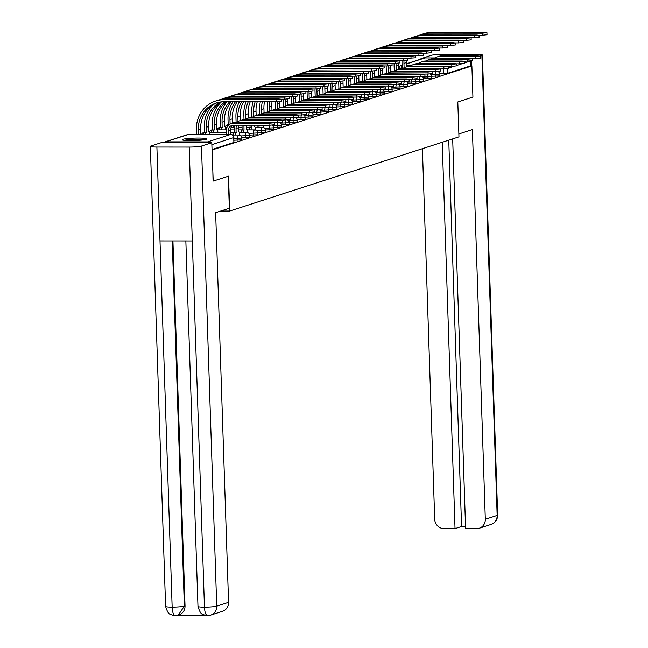 <?xml version="1.0" encoding="UTF-8"?>
<svg xmlns="http://www.w3.org/2000/svg" width="648" height="648" viewBox="0 0 648 648"><rect width="100%" height="100%" fill="white"/><g stroke="black" fill="none" stroke-linecap="round" stroke-linejoin="round"><path stroke-width="0.97" d="M431.673 76.245L439.514 75.929L439.628 74.099L430.79 74.528M423.768 78.805L431.609 78.489L431.714 76.658L422.877 77.088M415.862 81.365L423.695 81.041L423.808 79.218L414.971 79.647M407.948 83.924L415.789 83.6L415.903 81.778L407.057 82.199M400.043 86.484L407.876 86.16L407.989 84.337L399.152 84.758M392.129 89.043L399.97 88.719L400.083 86.889L391.238 87.318M384.224 91.603L392.056 91.279L392.17 89.448L383.333 89.878M376.31 94.163L384.151 93.838L384.264 92.008L375.419 92.437M368.404 96.722L376.237 96.398L376.35 94.568L367.513 94.997M360.491 99.282L368.331 98.958L368.445 97.127L359.6 97.556M352.585 101.833L360.426 101.517L360.531 99.687L351.694 100.116M344.671 104.393L352.512 104.077L352.625 102.246L343.788 102.676M336.766 106.952L344.606 106.628L344.712 104.806L335.875 105.235M328.852 109.512L336.693 109.188L336.806 107.366L327.969 107.795M320.946 112.072L328.787 111.748L328.892 109.925L320.055 110.346M313.033 114.631L320.873 114.307L320.987 112.477L312.15 112.906M305.127 117.191L312.968 116.867L313.073 115.036L304.236 115.466M297.221 119.75L305.054 119.426L305.168 117.596L296.33 118.025M289.308 122.31L297.149 121.986L297.262 120.155L288.417 120.585M281.402 124.87L289.235 124.546L289.348 122.715L280.511 123.144M273.488 127.421L281.329 127.105L281.443 125.275L272.597 125.704M265.583 129.981L273.416 129.665L273.529 127.834L264.692 128.263M257.669 132.54L265.51 132.216L265.623 130.394L256.778 130.823M249.764 135.1L257.596 134.776L257.71 132.953L248.873 133.383M241.85 137.66L249.691 137.336L249.804 135.513L240.959 135.934M233.969 140.219L241.785 139.895L241.89 138.065L233.912 138.494M182.849 139.328A12.272 1.215 -1.9 0 0 182.193 139.749A12.272 1.215 -1.9 0 0 192.472 140.608A12.272 1.215 -1.9 0 0 206.072 139.352A12.272 1.215 -1.9 0 0 206.72 138.931A12.272 1.215 -1.9 0 0 196.441 138.081A12.272 1.215 -1.9 0 0 182.849 139.328M427.453 60.248A12.272 1.215 -1.9 0 0 426.619 60.467A12.272 1.215 -1.9 0 0 425.963 60.888A12.272 1.215 -1.9 0 0 426.02 61.001M470.237 61.163L470.391 65.934L447.428 73.37L439.587 73.686M213.427 181.027L228.533 176.143L229.692 211.037L458.962 136.866L457.804 101.971L472.919 97.079L471.882 65.942L212.39 149.891L213.046 181.027M406.328 63.82L424.156 58.053A3.151 2.965 72.1 0 1 425.023 57.915L435.01 57.923M470.391 65.934L471.882 65.942M209.709 142.738A3.151 2.965 -107.9 0 0 207.66 141.904L165.532 141.863A3.151 2.965 -107.9 0 0 163.539 142.698M220.693 211.029L229.692 211.037M212.001 149.526L233.871 142.455L233.879 137.498L211.839 144.682M269.843 123.193L274.622 122.699L272.176 122.44L235.775 122.407A7.946 7.476 72.1 0 0 233.596 122.756L231.263 123.509A7.946 7.476 72.1 0 1 233.442 123.161L269.843 123.193L269.908 125.226L233.515 125.202A5.897 5.548 -107.9 0 0 228.128 131.058L228.242 134.452M274.622 122.699L274.695 124.732L269.908 125.226M226.306 134.452L226.193 131.058A7.946 7.476 72.1 0 1 231.263 123.509M231.077 134.476A3.151 1.021 90 0 0 230.777 134.33A3.151 1.021 90 0 0 230.672 134.355L230.461 130.305A5.897 5.548 -107.9 0 1 233.102 125.21M276.51 99.727L281.289 99.233L278.834 98.974L226.444 98.925L224.111 99.687L276.51 99.727L276.575 101.76L224.176 101.72A28.326 26.649 -107.9 0 0 216.392 102.935A28.326 26.649 -107.9 0 0 198.312 129.859L198.466 134.428M281.289 99.233L281.354 101.266L276.575 101.76M217.566 102.587A28.326 26.649 -107.9 0 0 200.645 129.106L200.823 134.347M196.53 134.428L196.376 129.859A30.367 28.569 72.1 0 1 215.76 100.991A30.367 28.569 72.1 0 1 224.111 99.687M215.76 100.991L218.093 100.238A30.367 28.569 72.1 0 1 226.444 98.925M277.749 120.633L282.536 120.139L280.082 119.88L243.689 119.848A7.946 7.476 72.1 0 0 241.501 120.196L239.169 120.949A7.946 7.476 72.1 0 1 241.356 120.609L277.749 120.633L277.822 122.674L274.614 122.666M244.539 119.848A7.946 7.476 72.1 0 1 247.082 118.39A7.946 7.476 72.1 0 1 249.261 118.049L285.663 118.082L290.442 117.58L290.515 119.613L282.52 120.107L282.601 122.172L277.822 122.674M236.893 125.202A5.897 5.548 -107.9 0 0 236.034 128.507L236.091 132.597A3.151 1.021 90 0 0 235.208 135.019M236.172 132.573L234.236 132.573L234.098 128.498A7.946 7.476 72.1 0 1 234.681 125.202M233.272 135.019A3.151 1.021 -90 0 1 234.155 132.597L234.236 132.573M239.711 135.181L239.695 134.598A3.151 1.021 90 0 0 238.683 131.779A3.151 1.021 90 0 0 238.577 131.795L238.367 127.745A5.897 5.548 -107.9 0 1 238.837 125.202M236.625 122.407A7.946 7.476 72.1 0 1 239.169 120.949M290.442 117.58L251.594 117.288A7.946 7.476 72.1 0 0 249.415 117.636L247.082 118.39M243.964 125.21A5.897 5.548 -107.9 0 0 243.948 125.947L244.004 130.037A3.151 1.021 90 0 0 243.113 132.467M244.077 130.013L242.141 130.013L242.012 125.939A7.946 7.476 72.1 0 1 242.02 125.202M241.178 132.459A3.151 1.021 -90 0 1 242.069 130.037L242.141 130.013M247.625 132.621L247.609 132.038A3.151 1.021 90 0 0 246.596 129.219A3.151 1.021 90 0 0 246.491 129.236L246.281 125.21M228.266 176.224L229.327 208.235L215.638 212.666L228.566 602.316A9.445 8.886 72.1 0 1 222.539 611.291L210.697 615.114A9.445 8.886 72.1 0 0 216.724 606.139L228.566 602.316M156.889 147.047L159.999 240.943L192.302 240.967L189.192 147.08L156.889 147.047A9.68 0.956 -1.9 0 1 150.336 146.359A9.68 0.956 -1.9 0 1 150.846 146.035L161.166 142.698L211.783 142.738L213.2 181.027M189.192 147.08A9.68 0.956 -1.9 0 0 201.463 146.075L211.783 142.738M177.665 615.276L205.092 615.3M172.927 240.951L185.028 605.896A9.445 8.886 72.1 0 1 179.002 614.871L178.322 615.09L184.348 606.115L185.028 605.896M185.846 240.959L197.972 606.455A9.68 0.956 -1.9 0 0 204.452 607.144C204.792 612.789 205.926 615.592 207.87 615.551M210.697 615.114L207.506 615.6L204.395 615.098C202.63 613.429 201.123 616.459 197.972 606.455M150.336 146.359L165.596 606.431A9.68 0.956 -1.9 0 0 172.149 607.119C172.473 612.757 173.591 615.56 175.503 615.519M165.596 606.431C168.723 616.394 170.213 613.389 171.987 615.057L175.146 615.568M458.865 133.974L472.384 129.6L485.312 519.25L497.154 515.419L481.885 55.355L479.844 56.012M422.407 148.692L434.703 519.202A9.445 8.886 -107.9 0 0 443.945 528.606L455.034 528.614L442.22 142.285M481.885 55.355A9.68 0.956 -1.9 0 0 482.404 55.023A9.68 0.956 -1.9 0 0 475.851 54.335L443.548 54.311A9.68 0.956 -1.9 0 0 431.276 55.307L420.957 58.644L422.318 58.644M452.677 138.899L465.604 528.622L476.693 528.63A9.445 8.886 -107.9 0 0 479.285 528.225A9.445 8.886 -107.9 0 0 485.312 519.25M448.756 140.162L461.57 526.5L465.531 526.5M461.57 526.5L455.034 528.614M471.647 61.009L471.809 65.942M420.957 58.644L420.973 59.081M185.036 140.43A10.619 1.053 178.1 0 1 197.924 139.49A10.619 1.053 178.1 0 1 203.934 139.798M198.499 140.357A9.833 0.972 -1.9 0 0 197.697 140.349A9.833 0.972 -1.9 0 0 190.496 140.624M204.938 139.628A12.191 1.207 -1.9 0 0 198.426 139.32A12.191 1.207 -1.9 0 0 184.016 140.324M284.415 97.168L289.202 96.674L286.748 96.414L234.349 96.374L232.016 97.127L284.415 97.168L284.48 99.209L281.273 99.201M289.202 96.674L289.267 98.707L284.48 99.209M220.45 101.987A28.326 26.649 -107.9 0 0 206.226 127.3L206.323 132.573A3.151 1.021 90 0 0 205.497 134.436M206.396 132.548L204.46 132.54L204.29 127.3A30.367 28.569 72.1 0 1 213.119 104.798M203.561 134.428A3.151 1.021 -90 0 1 204.387 132.565L204.46 132.54M209.92 134.436A3.151 1.021 90 0 0 208.915 131.747A3.151 1.021 90 0 0 208.81 131.763L208.559 126.546L206.226 127.3M220.936 99.492A30.367 28.569 72.1 0 1 223.673 98.431A30.367 28.569 72.1 0 1 232.016 97.127M223.673 98.431L226.006 97.678A30.367 28.569 72.1 0 1 234.349 96.374M221.689 101.841A28.326 26.649 -107.9 0 0 208.559 126.546M292.321 94.608L297.108 94.114L294.654 93.855L242.255 93.814L239.93 94.568L292.321 94.608L292.394 96.649L289.186 96.641M297.108 94.114L297.173 96.147L292.394 96.649M224.743 101.72A28.326 26.649 -107.9 0 0 214.132 124.748L214.229 130.013A3.151 1.021 90 0 0 213.346 132.435M214.31 129.989L212.374 129.989L212.196 124.74A30.367 28.569 72.1 0 1 221.033 102.238M211.41 132.435A3.151 1.021 -90 0 1 212.293 130.013L212.374 129.989M217.85 132.443L217.833 132.006A3.151 1.021 90 0 0 216.821 129.187A3.151 1.021 90 0 0 216.716 129.211L216.464 123.987L214.132 124.748M228.841 96.933A30.367 28.569 72.1 0 1 231.579 95.872A30.367 28.569 72.1 0 1 239.93 94.568M231.579 95.872L233.912 95.118A30.367 28.569 72.1 0 1 242.255 93.814M226.128 101.72A28.326 26.649 -107.9 0 0 216.464 123.987M293.568 115.522L298.355 115.02L295.901 114.761L259.508 114.737A7.946 7.476 72.1 0 0 257.321 115.077L254.988 115.83A7.946 7.476 72.1 0 1 257.175 115.49L293.568 115.522L293.641 117.555L290.426 117.547M298.355 115.02L298.42 117.053L293.641 117.555M251.918 125.218L251.91 127.478A3.151 1.021 90 0 0 251.027 129.908M251.991 127.454L250.055 127.454L249.982 125.21M249.091 129.9A3.151 1.021 -90 0 1 249.974 127.478L250.055 127.454M255.531 130.062L255.514 129.478A3.151 1.021 90 0 0 254.502 126.66A3.151 1.021 90 0 0 254.397 126.676L254.275 125.218M252.445 117.296A7.946 7.476 72.1 0 1 254.988 115.83M301.482 112.963L306.261 112.46L303.815 112.209L267.413 112.177A7.946 7.476 72.1 0 0 265.235 112.517L262.902 113.27A7.946 7.476 72.1 0 1 265.081 112.93L301.482 112.963L301.547 114.996L298.339 114.996M306.261 112.46L306.326 114.493L301.547 114.996M256.997 127.348A3.151 1.021 -90 0 1 257.548 125.218M263.444 127.502L263.42 126.919A3.151 1.021 90 0 0 263.193 125.226M259.484 125.218A3.151 1.021 90 0 0 258.933 127.348M260.358 114.737A7.946 7.476 72.1 0 1 262.902 113.27M309.388 110.403L314.175 109.901L311.72 109.65L275.327 109.617A7.946 7.476 72.1 0 0 273.14 109.958L270.807 110.711A7.946 7.476 72.1 0 1 272.994 110.371L309.388 110.403L309.452 112.436L306.245 112.436M314.175 109.901L314.24 111.942L309.452 112.436M268.264 112.177A7.946 7.476 72.1 0 1 270.807 110.711M300.235 92.057L305.014 91.554L302.567 91.295L250.169 91.255L247.836 92.008L300.235 92.057L300.299 94.09L297.092 94.082M305.014 91.554L305.087 93.587L300.299 94.09M229.756 101.72A28.326 26.649 -107.9 0 0 222.045 122.189L222.143 127.454A3.151 1.021 90 0 0 221.251 129.875M222.215 127.429L220.28 127.429L220.109 122.18A30.367 28.569 72.1 0 1 227.035 101.72M219.316 129.875A3.151 1.021 -90 0 1 220.207 127.454L220.28 127.429M225.755 129.883L225.739 129.454A3.151 1.021 90 0 0 224.734 126.635A3.151 1.021 90 0 0 224.621 126.652L224.378 121.427L222.045 122.189M236.755 94.373A30.367 28.569 72.1 0 1 239.493 93.32A30.367 28.569 72.1 0 1 247.836 92.008M239.493 93.32L241.826 92.559A30.367 28.569 72.1 0 1 250.169 91.255M231.376 101.728A28.326 26.649 -107.9 0 0 224.378 121.427M308.14 89.497L312.927 88.995L310.473 88.736L258.074 88.695L255.741 89.448L308.14 89.497L308.213 91.53L305.006 91.522M312.927 88.995L312.992 91.028L308.213 91.53M228.833 124.87L228.193 124.87L228.015 119.629A30.367 28.569 72.1 0 1 233.013 101.728M227.294 126.7A3.151 1.021 -90 0 1 228.112 124.894L228.193 124.87M233.669 127.324L233.653 126.895A3.151 1.021 90 0 0 233.418 125.202M237.249 101.728A28.326 26.649 -107.9 0 0 232.284 118.876L232.43 123.128M235.467 101.728A28.326 26.649 -107.9 0 0 229.951 119.629L230.097 124.003M244.661 91.814A30.367 28.569 72.1 0 1 247.398 90.761A30.367 28.569 72.1 0 1 255.741 89.448M247.398 90.761L249.731 89.999A30.367 28.569 72.1 0 1 258.074 88.695M316.054 86.937L320.833 86.435L318.387 86.184L265.988 86.135L263.655 86.889L316.054 86.937L316.119 88.97L312.911 88.97M260.48 86.694A30.367 28.569 72.1 0 1 263.218 85.641A30.367 28.569 72.1 0 1 271.561 84.329L323.959 84.378L328.747 83.876L328.811 85.917L320.825 86.411L320.906 88.476L316.119 88.97M236.747 122.31L236.099 122.31L235.929 117.069A30.367 28.569 72.1 0 1 239.396 101.728M243.583 101.736A28.326 26.649 -107.9 0 0 240.197 116.316L240.335 120.569M241.672 101.736A28.326 26.649 -107.9 0 0 237.865 117.069L238.01 121.443M252.566 89.254A30.367 28.569 72.1 0 1 255.312 88.201A30.367 28.569 72.1 0 1 263.655 86.889M255.312 88.201L257.645 87.448A30.367 28.569 72.1 0 1 265.988 86.135M317.301 107.843L322.08 107.349L319.634 107.09L283.233 107.058A7.946 7.476 72.1 0 0 281.054 107.398L278.721 108.151A7.946 7.476 72.1 0 1 280.9 107.811L317.301 107.843L317.366 109.877L314.159 109.877M322.08 107.349L322.145 109.382L317.366 109.877M276.178 109.617A7.946 7.476 72.1 0 1 278.721 108.151M328.747 83.876L273.893 83.576L271.561 84.329M244.652 119.75L244.013 119.75L243.834 114.51A30.367 28.569 72.1 0 1 246.11 101.736M250.266 101.744A28.326 26.649 -107.9 0 0 248.103 113.756L248.241 118.009M248.257 101.736A28.326 26.649 -107.9 0 0 245.77 114.51L245.916 118.884M263.218 85.641L265.55 84.888A30.367 28.569 72.1 0 1 273.893 83.576M325.207 105.284L329.994 104.79L327.54 104.531L291.146 104.498A7.946 7.476 72.1 0 0 288.959 104.838L286.627 105.592A7.946 7.476 72.1 0 1 288.814 105.251L325.207 105.284L325.272 107.317L322.064 107.317M291.997 104.498A7.946 7.476 72.1 0 1 294.54 103.032A7.946 7.476 72.1 0 1 296.719 102.692L333.121 102.724L337.9 102.23L337.964 104.263L329.978 104.757L330.059 106.823L325.272 107.317M284.083 107.058A7.946 7.476 72.1 0 1 286.627 105.592M331.873 81.818L336.652 81.324L334.206 81.065L281.807 81.016L279.474 81.77L331.873 81.818L331.938 83.851L328.73 83.851M336.652 81.324L336.725 83.357L331.938 83.851M252.566 117.191L251.918 117.191L251.748 111.95A30.367 28.569 72.1 0 1 253.101 101.744M257.256 101.744A28.326 26.649 -107.9 0 0 256.009 111.197L256.154 115.457M255.166 101.744A28.326 26.649 -107.9 0 0 253.684 111.95L253.822 116.324M268.385 84.135A30.367 28.569 72.1 0 1 271.131 83.082A30.367 28.569 72.1 0 1 279.474 81.77M271.131 83.082L273.456 82.328A30.367 28.569 72.1 0 1 281.807 81.016M337.9 102.23L299.052 101.939A7.946 7.476 72.1 0 0 296.873 102.279L294.54 103.032M339.779 79.258L344.566 78.764L342.112 78.505L289.713 78.457L287.38 79.21L339.779 79.258L339.852 81.292L336.644 81.292M344.566 78.764L344.631 80.797L339.852 81.292M260.472 114.631L259.832 114.631L259.654 109.391A30.367 28.569 72.1 0 1 260.334 101.752M264.506 101.752A28.326 26.649 -107.9 0 0 263.922 108.637L264.06 112.898M262.343 101.752A28.326 26.649 -107.9 0 0 261.589 109.391L261.735 113.764M276.299 81.575A30.367 28.569 72.1 0 1 279.037 80.522A30.367 28.569 72.1 0 1 287.38 79.21M279.037 80.522L281.37 79.769A30.367 28.569 72.1 0 1 289.713 78.457M341.026 100.165L345.805 99.671L343.359 99.411L306.966 99.379A7.946 7.476 72.1 0 0 304.779 99.719L302.446 100.481A7.946 7.476 72.1 0 1 304.633 100.132L341.026 100.165L341.091 102.198L337.883 102.198M345.805 99.671L345.878 101.704L341.091 102.198M299.903 101.939A7.946 7.476 72.1 0 1 302.446 100.481M347.692 76.699L352.471 76.205L350.025 75.946L297.626 75.897L295.294 76.658L347.692 76.699L347.757 78.732L344.55 78.732M352.471 76.205L352.544 78.238L347.757 78.732M268.377 112.072L267.737 112.072L267.567 106.831A30.367 28.569 72.1 0 1 267.802 101.752M272.006 101.76A28.326 26.649 -107.9 0 0 271.828 106.078L271.974 110.338M269.771 101.76A28.326 26.649 -107.9 0 0 269.495 106.831L269.641 111.205M284.205 79.016A30.367 28.569 72.1 0 1 286.942 77.963A30.367 28.569 72.1 0 1 295.294 76.658M286.942 77.963L289.275 77.209A30.367 28.569 72.1 0 1 297.626 75.897M348.932 97.605L353.719 97.111L351.265 96.852L314.871 96.819A7.946 7.476 72.1 0 0 312.684 97.168L310.36 97.921A7.946 7.476 72.1 0 1 312.539 97.573L348.932 97.605L349.005 99.638L345.797 99.638M353.719 97.111L353.784 99.144L349.005 99.638M307.816 99.379A7.946 7.476 72.1 0 1 310.36 97.921M355.598 74.139L360.385 73.645L357.931 73.386L305.532 73.337L303.199 74.099L355.598 74.139L355.671 76.172L352.455 76.172M300.024 73.896A30.367 28.569 72.1 0 1 302.762 72.843A30.367 28.569 72.1 0 1 311.113 71.539L363.512 71.58L368.291 71.086L368.364 73.119L360.369 73.613L360.45 75.678L355.671 76.172M276.291 109.512L275.651 109.512L275.473 104.271A30.367 28.569 72.1 0 1 275.489 101.76M279.742 101.623A28.326 26.649 -107.9 0 0 279.742 103.518L279.879 107.779M277.433 101.752A28.326 26.649 -107.9 0 0 277.409 104.271L277.555 108.653M292.118 76.456A30.367 28.569 72.1 0 1 294.856 75.403A30.367 28.569 72.1 0 1 303.199 74.099M294.856 75.403L297.189 74.65A30.367 28.569 72.1 0 1 305.532 73.337M356.846 95.045L361.625 94.551L359.178 94.292L322.785 94.26A7.946 7.476 72.1 0 0 320.598 94.608L318.265 95.361A7.946 7.476 72.1 0 1 320.452 95.013L356.846 95.045L356.91 97.087L353.703 97.079M361.625 94.551L361.697 96.584L356.91 97.087M315.722 96.819A7.946 7.476 72.1 0 1 318.265 95.361M368.291 71.086L313.446 70.786L311.113 71.539M284.197 106.952L283.557 106.952L283.387 101.712A30.367 28.569 72.1 0 1 283.395 99.201M287.647 99.063A28.326 26.649 -107.9 0 0 287.647 100.958L287.793 105.219M285.339 99.193A28.326 26.649 -107.9 0 0 285.314 101.712L285.46 106.094M302.762 72.843L305.095 72.09A30.367 28.569 72.1 0 1 313.446 70.786M364.751 92.494L369.538 91.992L367.084 91.733L330.691 91.7A7.946 7.476 72.1 0 0 328.504 92.048L326.171 92.802A7.946 7.476 72.1 0 1 328.358 92.462L364.751 92.494L364.824 94.527L361.616 94.519M331.541 91.708A7.946 7.476 72.1 0 1 334.084 90.242A7.946 7.476 72.1 0 1 336.272 89.902L372.665 89.934L377.444 89.432L377.517 91.465L369.522 91.959L369.603 94.025L364.824 94.527M323.627 94.26A7.946 7.476 72.1 0 1 326.171 92.802M371.417 69.02L376.204 68.526L373.75 68.267L321.351 68.226L319.019 68.98L371.417 69.02L371.482 71.061L368.275 71.053M376.204 68.526L376.269 70.559L371.482 71.061M292.11 104.401L291.462 104.393L291.292 99.152A30.367 28.569 72.1 0 1 291.308 96.641M295.561 96.503A28.326 26.649 -107.9 0 0 295.561 98.399L295.699 102.659M293.252 96.633A28.326 26.649 -107.9 0 0 293.228 99.16L293.374 103.534M307.938 71.345A30.367 28.569 72.1 0 1 310.676 70.284A30.367 28.569 72.1 0 1 319.019 68.98M310.676 70.284L313.008 69.53A30.367 28.569 72.1 0 1 321.351 68.226M377.444 89.432L338.596 89.149A7.946 7.476 72.1 0 0 336.417 89.489L334.084 90.242M379.331 66.469L384.11 65.966L381.664 65.707L329.265 65.667L326.932 66.42L379.331 66.469L379.396 68.502L376.188 68.494M384.11 65.966L384.175 68L379.396 68.502M300.016 101.841L299.376 101.841L299.198 96.593A30.367 28.569 72.1 0 1 299.214 94.09M303.466 93.944A28.326 26.649 -107.9 0 0 303.466 95.839L303.612 100.1M301.158 94.073A28.326 26.649 -107.9 0 0 301.134 96.601L301.279 100.975M315.843 68.785A30.367 28.569 72.1 0 1 318.581 67.724A30.367 28.569 72.1 0 1 326.932 66.42M318.581 67.724L320.914 66.971A30.367 28.569 72.1 0 1 329.265 65.667M380.57 87.375L385.358 86.873L382.903 86.621L346.51 86.589A7.946 7.476 72.1 0 0 344.323 86.929L341.99 87.683A7.946 7.476 72.1 0 1 344.177 87.342L380.57 87.375L380.643 89.408L377.436 89.408M385.358 86.873L385.422 88.906L380.643 89.408M339.447 89.149A7.946 7.476 72.1 0 1 341.99 87.683M387.237 63.909L392.024 63.407L389.57 63.148L337.171 63.107L334.838 63.86L387.237 63.909L387.302 65.942L384.094 65.934M392.024 63.407L392.089 65.44L387.302 65.942M307.93 99.282L307.282 99.282L307.111 94.033A30.367 28.569 72.1 0 1 307.128 91.53M311.38 91.384A28.326 26.649 -107.9 0 0 311.38 93.288L311.518 97.54M309.072 91.522A28.326 26.649 -107.9 0 0 309.047 94.041L309.193 98.415M323.757 66.226A30.367 28.569 72.1 0 1 326.495 65.173A30.367 28.569 72.1 0 1 334.838 63.86M326.495 65.173L328.828 64.411A30.367 28.569 72.1 0 1 337.171 63.107M388.484 84.815L393.263 84.313L390.817 84.062L354.416 84.029A7.946 7.476 72.1 0 0 352.237 84.37L349.904 85.123A7.946 7.476 72.1 0 1 352.083 84.783L388.484 84.815L388.549 86.848L385.341 86.848M393.263 84.313L393.336 86.354L388.549 86.848M347.36 86.589A7.946 7.476 72.1 0 1 349.904 85.123M395.15 61.349L399.929 60.847L397.475 60.596L345.084 60.548L342.752 61.301L395.15 61.349L395.215 63.383L392.008 63.383M399.929 60.847L399.994 62.88L395.215 63.383M315.835 96.722L315.195 96.722L315.017 91.481A30.367 28.569 72.1 0 1 315.033 88.97M319.286 88.825A28.326 26.649 -107.9 0 0 319.286 90.728L319.432 94.981M316.977 88.962A28.326 26.649 -107.9 0 0 316.953 91.481L317.099 95.855M331.663 63.666A30.367 28.569 72.1 0 1 334.4 62.613A30.367 28.569 72.1 0 1 342.752 61.301M334.4 62.613L336.733 61.86A30.367 28.569 72.1 0 1 345.084 60.548M396.39 82.255L401.177 81.761L398.723 81.502L362.329 81.47A7.946 7.476 72.1 0 0 360.142 81.81L357.809 82.563A7.946 7.476 72.1 0 1 359.996 82.223L396.39 82.255L396.463 84.289L393.255 84.289M401.177 81.761L401.242 83.795L396.463 84.289M355.266 84.029A7.946 7.476 72.1 0 1 357.809 82.563M403.056 58.79L407.843 58.288L405.389 58.037L352.99 57.988L350.657 58.741L403.056 58.79L403.121 60.823L399.913 60.823M347.482 58.547A30.367 28.569 72.1 0 1 350.22 57.494A30.367 28.569 72.1 0 1 358.571 56.182L410.962 56.23L415.749 55.736L415.814 57.769L407.827 58.263L407.908 60.329L403.121 60.823M323.749 94.163L323.101 94.163L322.931 88.922A30.367 28.569 72.1 0 1 322.947 86.411M327.191 86.265A28.326 26.649 -107.9 0 0 327.2 88.168L327.337 92.421M324.891 86.403A28.326 26.649 -107.9 0 0 324.867 88.922L325.013 93.296M339.576 61.106A30.367 28.569 72.1 0 1 342.314 60.053A30.367 28.569 72.1 0 1 350.657 58.741M342.314 60.053L344.647 59.3A30.367 28.569 72.1 0 1 352.99 57.988M404.303 79.696L409.082 79.202L406.636 78.943L370.235 78.91A7.946 7.476 72.1 0 0 368.056 79.25L365.723 80.004A7.946 7.476 72.1 0 1 367.902 79.663L404.303 79.696L404.368 81.729L401.161 81.729M409.082 79.202L409.155 81.235L404.368 81.729M363.18 81.47A7.946 7.476 72.1 0 1 365.723 80.004M415.749 55.736L360.896 55.428L358.571 56.182M331.654 91.603L331.015 91.603L330.836 86.362A30.367 28.569 72.1 0 1 330.853 83.851M335.105 83.705A28.326 26.649 -107.9 0 0 335.105 85.609L335.251 89.861M332.797 83.843A28.326 26.649 -107.9 0 0 332.772 86.362L332.918 90.736M350.22 57.494L352.553 56.741A30.367 28.569 72.1 0 1 360.896 55.428M412.209 77.136L416.996 76.642L414.542 76.383L378.149 76.351A7.946 7.476 72.1 0 0 375.962 76.691L373.629 77.444A7.946 7.476 72.1 0 1 375.816 77.104L412.209 77.136L412.282 79.169L409.066 79.169M378.999 76.351A7.946 7.476 72.1 0 1 381.542 74.893A7.946 7.476 72.1 0 1 383.721 74.544L420.123 74.577L424.902 74.083L424.966 76.116L416.98 76.61L417.061 78.675L412.282 79.169M371.085 78.91A7.946 7.476 72.1 0 1 373.629 77.444M418.875 53.671L423.654 53.177L421.208 52.917L368.809 52.869L366.476 53.622L418.875 53.671L418.94 55.704L415.733 55.704M423.654 53.177L423.727 55.21L418.94 55.704M338.71 89.149A3.151 1.021 -90 0 1 338.847 89.068L339.536 89.068L338.92 89.043L338.75 83.803A30.367 28.569 72.1 0 1 338.766 81.292M343.011 81.146A28.326 26.649 -107.9 0 0 343.019 83.049L343.156 87.31M340.71 81.284A28.326 26.649 -107.9 0 0 340.686 83.803L340.832 88.177M355.396 55.987A30.367 28.569 72.1 0 1 358.133 54.934A30.367 28.569 72.1 0 1 366.476 53.622M358.133 54.934L360.466 54.181A30.367 28.569 72.1 0 1 368.809 52.869M424.902 74.083L386.054 73.791A7.946 7.476 72.1 0 0 383.875 74.131L381.542 74.893M426.781 51.111L431.568 50.617L429.114 50.358L376.715 50.309L374.382 51.062L426.781 51.111L426.854 53.144L423.646 53.144M431.568 50.617L431.633 52.65L426.854 53.144M347.474 86.484L346.834 86.484L346.656 81.243A30.367 28.569 72.1 0 1 346.672 78.732M350.924 78.586A28.326 26.649 -107.9 0 0 350.924 80.49L351.07 84.75M348.616 78.724A28.326 26.649 -107.9 0 0 348.592 81.243L348.737 85.617M363.301 53.428A30.367 28.569 72.1 0 1 366.039 52.375A30.367 28.569 72.1 0 1 374.382 51.062M366.039 52.375L368.372 51.621A30.367 28.569 72.1 0 1 376.715 50.309M428.028 72.017L432.815 71.523L430.361 71.264L393.968 71.231A7.946 7.476 72.1 0 0 391.781 71.572L389.448 72.333A7.946 7.476 72.1 0 1 391.635 71.985L428.028 72.017L428.093 74.05L424.885 74.05M432.815 71.523L432.88 73.556L428.093 74.05M386.905 73.791A7.946 7.476 72.1 0 1 389.448 72.333M434.695 48.551L439.474 48.057L437.027 47.798L384.629 47.75L382.296 48.511L434.695 48.551L434.759 50.585L431.552 50.585M439.474 48.057L439.547 50.09L434.759 50.585M355.388 83.924L354.74 83.924L354.569 78.683A30.367 28.569 72.1 0 1 354.586 76.172M358.83 76.035A28.326 26.649 -107.9 0 0 358.838 77.93L358.976 82.191M356.53 76.164A28.326 26.649 -107.9 0 0 356.505 78.683L356.651 83.066M371.207 50.868A30.367 28.569 72.1 0 1 373.953 49.815A30.367 28.569 72.1 0 1 382.296 48.511M373.953 49.815L376.286 49.062A30.367 28.569 72.1 0 1 384.629 47.75M435.942 69.458L440.721 68.963L438.275 68.704L401.873 68.672A7.946 7.476 72.1 0 0 399.695 69.02L397.362 69.773A7.946 7.476 72.1 0 1 399.541 69.425L435.942 69.458L436.007 71.499L432.799 71.491M440.721 68.963L440.786 70.997L436.007 71.499M394.818 71.231A7.946 7.476 72.1 0 1 397.362 69.773M442.6 45.992L447.387 45.498L444.933 45.239L392.534 45.198L390.201 45.951L442.6 45.992L442.673 48.025L439.466 48.025M447.387 45.498L447.452 47.531L442.673 48.025M363.293 81.365L362.653 81.365L362.475 76.124A30.367 28.569 72.1 0 1 362.491 73.613M366.744 73.475A28.326 26.649 -107.9 0 0 366.744 75.371L366.881 79.631M364.435 73.605A28.326 26.649 -107.9 0 0 364.411 76.124L364.557 80.506M379.121 48.308A30.367 28.569 72.1 0 1 381.858 47.255A30.367 28.569 72.1 0 1 390.201 45.951M381.858 47.255L384.191 46.502A30.367 28.569 72.1 0 1 392.534 45.198M443.848 66.898L448.635 66.404L446.18 66.145L409.787 66.112A7.946 7.476 72.1 0 0 407.6 66.46L405.267 67.214A7.946 7.476 72.1 0 1 407.454 66.874L443.848 66.898L443.912 68.939L440.705 68.931M448.635 66.404L448.7 68.437L443.912 68.939M402.724 68.672A7.946 7.476 72.1 0 1 405.267 67.214M450.514 43.432L455.293 42.938L452.847 42.679L400.448 42.638L398.115 43.392L450.514 43.432L450.579 45.473L447.371 45.465M455.293 42.938L455.366 44.971L450.579 45.473M371.207 78.813L370.559 78.805L370.389 73.564A30.367 28.569 72.1 0 1 370.405 71.053M374.649 70.916A28.326 26.649 -107.9 0 0 374.649 72.811L374.795 77.072M372.349 71.045A28.326 26.649 -107.9 0 0 372.325 73.564L372.462 77.946M387.026 45.757A30.367 28.569 72.1 0 1 389.772 44.696A30.367 28.569 72.1 0 1 398.115 43.392M389.772 44.696L392.097 43.943A30.367 28.569 72.1 0 1 400.448 42.638M451.761 64.346L456.54 63.844L454.086 63.585L417.693 63.561A7.946 7.476 72.1 0 0 415.514 63.901L413.181 64.654A7.946 7.476 72.1 0 1 415.36 64.314L451.761 64.346L451.826 66.38L448.619 66.371M456.54 63.844L456.605 65.877L451.826 66.38M410.638 66.12A7.946 7.476 72.1 0 1 413.181 64.654M458.42 40.873L463.207 40.379L460.752 40.119L408.353 40.079L406.021 40.832L458.42 40.873L458.492 42.914L455.285 42.906M463.207 40.379L463.271 42.412L458.492 42.914M379.112 76.253L378.473 76.253L378.294 71.005A30.367 28.569 72.1 0 1 378.311 68.502M382.563 68.356A28.326 26.649 -107.9 0 0 382.563 70.251L382.701 74.512M380.255 68.486A28.326 26.649 -107.9 0 0 380.23 71.013L380.376 75.387M394.94 43.197A30.367 28.569 72.1 0 1 397.678 42.136A30.367 28.569 72.1 0 1 406.021 40.832M397.678 42.136L400.01 41.383A30.367 28.569 72.1 0 1 408.353 40.079M459.667 61.787L464.446 61.285L462 61.033L425.606 61.001A7.946 7.476 72.1 0 0 423.419 61.341L421.087 62.095A7.946 7.476 72.1 0 1 423.274 61.754L459.667 61.787L459.732 63.82L456.524 63.812M426.457 61.001A7.946 7.476 72.1 0 1 429 59.535A7.946 7.476 72.1 0 1 431.179 59.195L467.573 59.227L472.36 58.725L472.424 60.766L464.438 61.26L464.519 63.318L459.732 63.82M418.543 63.561A7.946 7.476 72.1 0 1 421.087 62.095M466.333 38.321L471.112 37.819L468.666 37.56L416.267 37.519L413.934 38.273L466.333 38.321L466.398 40.354L463.19 40.346M471.112 37.819L471.185 39.852L466.398 40.354M387.018 73.694L386.378 73.694L386.208 68.445A30.367 28.569 72.1 0 1 386.224 65.942M390.469 65.796A28.326 26.649 -107.9 0 0 390.469 67.7L390.614 71.952M388.16 65.926A28.326 26.649 -107.9 0 0 388.136 68.453L388.282 72.827M402.845 40.638A30.367 28.569 72.1 0 1 405.583 39.585A30.367 28.569 72.1 0 1 413.934 38.273M405.583 39.585L407.916 38.823A30.367 28.569 72.1 0 1 416.267 37.519M472.36 58.725L433.512 58.442A7.946 7.476 72.1 0 0 431.325 58.782L429 59.535M474.239 35.761L479.026 35.259L476.572 35.008L424.173 34.96L421.84 35.713L474.239 35.761L474.312 37.795L471.096 37.787M479.026 35.259L479.091 37.292L474.312 37.795M394.932 71.134L394.292 71.134L394.114 65.894A30.367 28.569 72.1 0 1 394.13 63.383M398.382 63.237A28.326 26.649 -107.9 0 0 398.382 65.14L398.52 69.393M396.074 63.374A28.326 26.649 -107.9 0 0 396.05 65.894L396.195 70.267M410.759 38.078A30.367 28.569 72.1 0 1 413.497 37.025A30.367 28.569 72.1 0 1 421.84 35.713M413.497 37.025L415.83 36.264A30.367 28.569 72.1 0 1 424.173 34.96M475.486 56.668L480.265 56.165L477.819 55.914L441.426 55.882A7.946 7.476 72.1 0 0 439.239 56.222L436.906 56.975A7.946 7.476 72.1 0 1 439.093 56.635L475.486 56.668L475.551 58.701L472.343 58.701M480.265 56.165L480.338 58.207L475.551 58.701M434.363 58.442A7.946 7.476 72.1 0 1 436.906 56.975M482.153 33.202L486.932 32.7L484.485 32.449L432.086 32.4L429.754 33.153L482.153 33.202L482.217 35.235L479.01 35.235M486.932 32.7L487.004 34.741L482.217 35.235M402.837 68.575L402.197 68.575L402.027 63.334A30.367 28.569 72.1 0 1 402.035 60.823M406.288 60.677A28.326 26.649 -107.9 0 0 406.288 62.581L406.434 66.833M403.979 60.815A28.326 26.649 -107.9 0 0 403.955 63.334L404.101 67.708M418.665 35.519A30.367 28.569 72.1 0 1 421.403 34.465A30.367 28.569 72.1 0 1 429.754 33.153M421.403 34.465L423.735 33.712A30.367 28.569 72.1 0 1 432.086 32.4M435.521 76.253L435.464 74.528A3.151 1.021 -90 0 1 435.966 71.499M427.615 78.813L427.559 77.088A3.151 1.021 -90 0 1 428.053 74.05M419.71 81.373L419.645 79.647A3.151 1.021 -90 0 1 420.147 76.61M411.796 83.924L411.739 82.207A3.151 1.021 -90 0 1 412.233 79.169M403.89 86.484L403.834 84.767A3.151 1.021 -90 0 1 404.328 81.729M395.977 89.043L395.92 87.326A3.151 1.021 -90 0 1 396.414 84.289M388.071 91.603L388.014 89.886A3.151 1.021 -90 0 1 388.508 86.848M380.157 94.163L380.101 92.445A3.151 1.021 -90 0 1 380.595 89.408M372.252 96.722L372.195 95.005A3.151 1.021 -90 0 1 372.689 91.967M364.338 99.282L364.281 97.556A3.151 1.021 -90 0 1 364.784 94.527M356.432 101.841L356.376 100.116A3.151 1.021 -90 0 1 356.87 97.087M348.519 104.401L348.462 102.676A3.151 1.021 -90 0 1 348.964 99.638M340.613 106.961L340.556 105.235A3.151 1.021 -90 0 1 341.051 102.198M332.699 109.52L332.643 107.795A3.151 1.021 -90 0 1 333.145 104.757M324.794 112.072L324.737 110.354A3.151 1.021 -90 0 1 325.231 107.317M316.88 114.631L316.823 112.914A3.151 1.021 -90 0 1 317.326 109.877M308.975 117.191L308.918 115.474A3.151 1.021 -90 0 1 309.412 112.436M301.069 119.75L301.004 118.033A3.151 1.021 -90 0 1 301.506 114.996M293.155 122.31L293.099 120.593A3.151 1.021 -90 0 1 293.593 117.555M285.25 124.87L285.193 123.144A3.151 1.021 -90 0 1 285.687 120.115M277.336 127.429L277.279 125.704A3.151 1.021 -90 0 1 277.773 122.674M269.43 129.989L269.374 128.263A3.151 1.021 -90 0 1 269.868 125.226M261.517 132.548L261.46 130.823A3.151 1.021 -90 0 1 262.375 127.364A3.151 1.021 90 0 1 262.481 127.348L255.134 127.34M253.611 135.108L253.554 133.383A3.151 1.021 -90 0 1 254.462 129.924A3.151 1.021 90 0 1 254.567 129.908L247.228 129.9M245.697 137.66L245.641 135.942A3.151 1.021 -90 0 1 246.556 132.484A3.151 1.021 90 0 1 246.661 132.467L239.323 132.459M237.792 140.219L237.735 138.502A3.151 1.021 -90 0 1 238.642 135.043A3.151 1.021 90 0 1 238.748 135.027L232.535 135.019M443.435 73.694L443.273 68.939M406.385 65.351L411.658 65.359M425.023 57.915L406.337 63.966M207.66 141.904L230.631 134.468L188.503 134.436L165.532 141.863M201.601 134.428A3.151 3.151 0 0 1 204.46 132.435A3.151 1.021 90 0 0 204.428 132.451A3.151 1.021 90 0 0 203.788 133.431M209.409 132.152A3.151 3.151 0 0 1 212.366 129.875A3.151 1.021 90 0 0 212.333 129.892A3.151 1.021 90 0 0 211.694 130.872M217.323 129.592A3.151 3.151 0 0 1 220.28 127.316A3.151 1.021 90 0 0 220.247 127.332A3.151 1.021 90 0 0 219.607 128.312M228.185 124.764A3.151 1.021 90 0 0 228.153 124.772A3.151 1.021 90 0 0 227.513 125.753M234.892 122.464A3.151 3.151 0 0 1 236.099 122.197A3.151 1.021 90 0 0 236.066 122.213A3.151 1.021 90 0 0 235.799 122.407L233.442 123.161M242.806 119.904A3.151 3.151 0 0 1 244.004 119.637A3.151 1.021 90 0 0 243.972 119.653A3.151 1.021 90 0 0 243.705 119.848L241.356 120.609M250.711 117.345A3.151 3.151 0 0 1 251.918 117.077A3.151 1.021 90 0 0 251.886 117.094A3.151 1.021 90 0 0 251.618 117.288M258.625 114.785A3.151 3.151 0 0 1 259.824 114.518A3.151 1.021 90 0 0 259.791 114.534A3.151 1.021 90 0 0 259.524 114.737L257.175 115.49M267.737 111.966A3.151 1.021 90 0 0 267.697 111.974A3.151 1.021 90 0 0 267.438 112.177L265.081 112.93M274.444 109.666A3.151 3.151 0 0 1 275.643 109.399A3.151 1.021 90 0 0 275.611 109.415A3.151 1.021 90 0 0 275.343 109.617M282.35 107.114A3.151 3.151 0 0 1 283.557 106.839A3.151 1.021 90 0 0 283.516 106.863A3.151 1.021 90 0 0 283.257 107.058M290.264 104.555A3.151 3.151 0 0 1 291.462 104.288A3.151 1.021 90 0 0 291.43 104.304A3.151 1.021 90 0 0 291.163 104.498L288.814 105.251M298.169 101.995A3.151 3.151 0 0 1 299.368 101.728A3.151 1.021 90 0 0 299.336 101.744A3.151 1.021 90 0 0 299.076 101.939M306.083 99.436A3.151 3.151 0 0 1 307.282 99.168A3.151 1.021 90 0 0 307.249 99.185A3.151 1.021 90 0 0 306.982 99.379M315.187 96.617A3.151 1.021 90 0 0 315.155 96.625A3.151 1.021 90 0 0 314.896 96.819L312.539 97.573M321.894 94.316A3.151 3.151 0 0 1 323.101 94.049A3.151 1.021 90 0 0 323.069 94.065A3.151 1.021 90 0 0 322.801 94.26L320.452 95.013M329.808 91.757A3.151 3.151 0 0 1 331.007 91.49A3.151 1.021 90 0 0 330.974 91.506A3.151 1.021 90 0 0 330.715 91.7M337.713 89.197A3.151 3.151 0 0 1 338.92 88.93A3.151 1.021 90 0 0 338.888 88.946A3.151 1.021 90 0 0 338.621 89.149M345.627 86.638A3.151 3.151 0 0 1 346.826 86.37A3.151 1.021 90 0 0 346.793 86.387A3.151 1.021 90 0 0 346.534 86.589L344.177 87.342M361.446 81.527A3.151 3.151 0 0 1 362.645 81.251A3.151 1.021 90 0 0 362.613 81.267A3.151 1.021 90 0 0 362.345 81.47M369.352 78.967A3.151 3.151 0 0 1 370.559 78.7A3.151 1.021 90 0 0 370.518 78.716A3.151 1.021 90 0 0 370.259 78.91L367.902 79.663M377.266 76.407A3.151 3.151 0 0 1 378.464 76.14A3.151 1.021 90 0 0 378.432 76.156A3.151 1.021 90 0 0 378.165 76.351L375.816 77.104M385.171 73.848A3.151 3.151 0 0 1 386.378 73.58A3.151 1.021 90 0 0 386.338 73.597A3.151 1.021 90 0 0 386.078 73.791M393.085 71.288A3.151 3.151 0 0 1 394.284 71.021A3.151 1.021 90 0 0 394.251 71.037A3.151 1.021 90 0 0 393.984 71.231L391.635 71.985M233.871 142.455L233.709 137.603A3.151 2.965 72.1 0 0 230.631 134.468A3.151 1.021 -90 0 1 230.737 134.452A3.151 1.021 -90 0 1 230.874 134.484M400.553 68.801L399.014 68.583L399.038 69.231M447.428 73.37L447.274 68.769M469.922 61.187L464.503 62.937M462.008 63.747L456.597 65.497M454.102 66.307L448.683 68.056M401.144 68.712A3.151 1.021 90 0 1 402.06 65.351A3.151 2.965 -107.9 0 0 401.193 65.48A3.151 3.151 0 0 0 399.014 68.583M233.879 137.498A3.151 3.151 0 0 0 230.737 134.452L188.609 134.419A3.151 3.151 0 0 0 187.637 134.573A3.151 2.965 -107.9 0 1 188.503 134.436A3.151 1.021 -90 0 1 188.609 134.419A3.151 1.021 -90 0 1 188.714 134.436M228.128 131.058L230.461 130.305M200.645 129.106L198.312 129.859M236.091 132.597L234.155 132.597M236.034 128.507L238.367 127.745M285.728 120.115L285.663 118.082M244.004 130.037L242.069 130.037M243.948 125.947L246.216 125.21M249.261 118.049L251.594 117.288M201.463 146.075L216.724 606.139A9.68 0.956 -1.9 0 1 204.452 607.144L192.302 240.967M172.23 240.951L184.348 606.115A9.68 0.956 -1.9 0 1 172.149 607.119L159.999 240.943M479.285 528.225L491.127 524.394A9.445 8.886 72.1 0 0 497.154 515.419A9.68 0.956 -1.9 0 0 497.664 515.087L482.404 55.023M204.387 132.565L206.323 132.573M212.293 130.013L214.229 130.013M251.91 127.478L249.974 127.478M272.994 110.371L275.327 109.617M220.207 127.454L222.143 127.454M228.112 124.894L228.809 124.894M232.284 118.876L229.951 119.629M236.026 122.334L236.714 122.334M240.197 116.316L237.865 117.069M280.9 107.811L283.233 107.058M324.032 86.411L323.959 84.378M243.931 119.775L244.628 119.775M248.103 113.756L245.77 114.51M251.845 117.215L252.534 117.215M256.009 111.197L253.684 111.95M333.185 104.757L333.121 102.724M296.719 102.692L299.052 101.939M259.751 114.656L260.439 114.656M263.922 108.637L261.589 109.391M304.633 100.132L306.966 99.379M267.665 112.096L268.353 112.096M271.828 106.078L269.495 106.831M275.57 109.536L276.259 109.536M279.742 103.518L277.409 104.271M363.577 73.613L363.512 71.58M283.484 106.977L284.172 106.985M287.647 100.958L285.314 101.712M328.358 92.462L330.691 91.7M291.389 104.425L292.078 104.425M295.561 98.399L293.228 99.16M372.73 91.967L372.665 89.934M336.272 89.902L338.596 89.149M299.303 101.866L299.992 101.866M303.466 95.839L301.134 96.601M307.209 99.306L307.897 99.306M311.38 93.288L309.047 94.041M352.083 84.783L354.416 84.029M315.114 96.746L315.811 96.746M319.286 90.728L316.953 91.481M359.996 82.223L362.329 81.47M323.028 94.187L323.716 94.187M327.2 88.168L324.867 88.922M411.035 58.263L410.962 56.23M330.934 91.627L331.63 91.627M335.105 85.609L332.772 86.362M343.019 83.049L340.686 83.803M420.188 76.61L420.123 74.577M383.721 74.544L386.054 73.791M346.753 86.508L347.45 86.508M350.924 80.49L348.592 81.243M354.667 83.948L355.355 83.948M358.838 77.93L356.505 78.683M399.541 69.425L401.873 68.672M362.572 81.389L363.269 81.389M366.744 75.371L364.411 76.124M407.454 66.874L409.787 66.112M370.486 78.837L371.174 78.837M374.649 72.811L372.325 73.564M415.36 64.314L417.693 63.561M378.392 76.278L379.08 76.278M382.563 70.251L380.23 71.013M423.274 61.754L425.606 61.001M386.305 73.718L386.994 73.718M390.469 67.7L388.136 68.453M467.645 61.26L467.573 59.227M431.179 59.195L433.512 58.442M394.211 71.159L394.899 71.159M398.382 65.14L396.05 65.894M439.093 56.635L441.426 55.882M402.125 68.599L402.813 68.599M406.288 62.581L403.955 63.334M241.89 138.065A3.151 3.151 0 0 0 238.748 135.027M209.547 132.435L226.233 132.451M230.526 132.451L234.228 132.459M249.804 135.513A3.151 3.151 0 0 0 246.661 132.467M217.453 129.875L226.233 129.883M230.461 129.883L234.147 129.892M238.44 129.892L242.141 129.9M257.71 132.953A3.151 3.151 0 0 0 254.567 129.908M225.366 127.316L226.962 127.316M231.134 127.324L234.147 127.324M238.367 127.332L242.052 127.332M246.345 127.332L250.047 127.34M265.623 130.394A3.151 3.151 0 0 0 262.481 127.348M228.185 124.756A3.151 3.151 0 0 0 225.229 127.04M273.529 127.834A3.151 3.151 0 0 0 271.893 125.177M281.443 125.275A3.151 3.151 0 0 0 279.798 122.618M289.348 122.715A3.151 3.151 0 0 0 287.712 120.058M297.262 120.155A3.151 3.151 0 0 0 295.618 117.499M305.168 117.596A3.151 3.151 0 0 0 303.531 114.939M267.737 111.958A3.151 3.151 0 0 0 266.531 112.226M313.073 115.036A3.151 3.151 0 0 0 311.437 112.379M320.987 112.477A3.151 3.151 0 0 0 319.351 109.82M328.892 109.925A3.151 3.151 0 0 0 327.256 107.26M336.806 107.366A3.151 3.151 0 0 0 335.17 104.701M344.712 104.806A3.151 3.151 0 0 0 343.076 102.149M352.625 102.246A3.151 3.151 0 0 0 350.989 99.59M315.187 96.609A3.151 3.151 0 0 0 313.988 96.876M360.531 99.687A3.151 3.151 0 0 0 358.895 97.03M368.445 97.127A3.151 3.151 0 0 0 366.8 94.47M376.35 94.568A3.151 3.151 0 0 0 374.714 91.911M384.264 92.008A3.151 3.151 0 0 0 382.62 89.351M392.17 89.448A3.151 3.151 0 0 0 390.533 86.792M354.74 83.811A3.151 3.151 0 0 0 353.533 84.078M400.083 86.889A3.151 3.151 0 0 0 398.439 84.232M407.989 84.337A3.151 3.151 0 0 0 406.353 81.672M415.903 81.778A3.151 3.151 0 0 0 414.258 79.113M423.808 79.218A3.151 3.151 0 0 0 422.172 76.561M431.714 76.658A3.151 3.151 0 0 0 430.078 74.002M439.628 74.099A3.151 3.151 0 0 0 437.991 71.442M402.084 65.197L401.193 65.48M187.637 134.573L164.673 142.001M175.138 615.568L178.322 615.09M491.127 524.394C495.299 522.831 497.478 519.728 497.664 515.087"/></g></svg>

